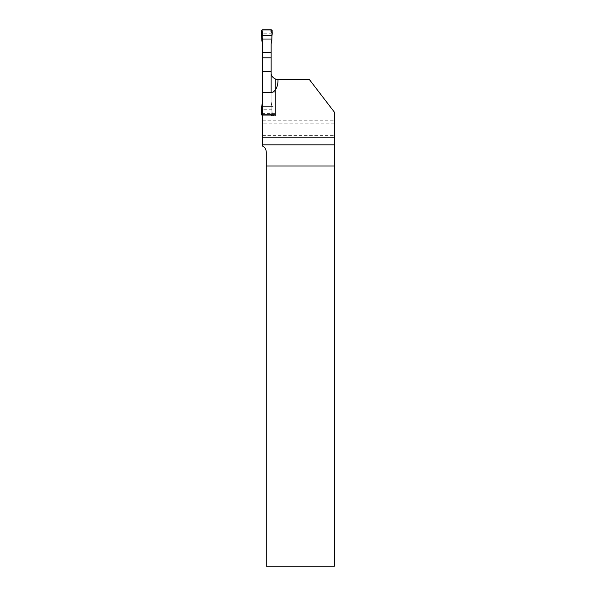 <?xml version="1.0" encoding="UTF-8"?>
<svg xmlns="http://www.w3.org/2000/svg" width="596" height="596" viewBox="0 0 596 596"><rect width="100%" height="100%" fill="white"/><g stroke="black" fill="none" stroke-linecap="round" stroke-linejoin="round"><path stroke-width="0.45" stroke-dasharray="2.98 2.23" d="M334.11 111.802L334.408 135.367L334.401 112.182L309.413 79.581L334.11 111.802L334.11 566.2L266.285 566.2L266.285 152.166A6.869 6.869 0 0 0 262.531 146.05L262.531 33.234L262.531 135.367L262.531 115.713L275.404 115.713L275.404 79.074A6.869 6.869 0 0 1 271.113 72.712A6.869 6.869 0 0 0 275.404 79.074L275.404 114.551L263.395 114.551L270.256 114.551A0.857 0.857 0 0 0 271.113 113.694L271.113 57.819L271.113 92.887L262.531 92.887L275.404 92.887L275.404 79.074A6.869 6.869 0 0 0 277.982 79.581L309.413 79.581L277.982 79.581L277.982 80.505M275.404 79.074L275.404 115.713L262.531 115.713L262.531 57.819L262.404 104.874L262.508 113.464L263.127 114.566L262.307 115.624M271.113 33.234L271.113 72.712L271.113 33.234L262.531 33.234L271.113 33.234M263.045 114.477L262.531 113.694L262.531 31.73L263.335 30.873L270.308 30.873L271.113 31.73L271.113 113.694L270.308 114.551L263.335 114.551L262.531 113.694A0.857 0.857 0 0 0 263.395 114.551L275.404 114.551L275.404 115.713L262.531 115.713L275.404 115.713L275.404 92.887M271.113 104.851L271.113 72.712A6.869 6.869 0 0 0 277.982 79.581L309.413 79.581L334.386 112.152M271.247 102.505L271.895 106.393L262.531 106.393L275.404 106.393M262.531 47.896L271.113 47.896M262.531 120.854L334.401 120.854M334.386 123.126L262.531 123.126M270.882 31.148L270.308 30.873L271.113 31.73A0.857 0.857 0 0 0 270.256 30.873L263.395 30.873A0.857 0.857 0 0 0 262.531 31.73L262.56 31.521M262.553 113.888L262.531 103.987M262.531 43.985L262.531 31.73L263.335 30.873A3.434 1.55 -93.6 0 1 263.127 30.858L262.508 31.96L262.404 42.919M271.091 31.536L271.113 43.985M271.113 101.439L271.113 92.887M270.889 114.276L270.308 114.551L271.091 113.903M261.48 113.717L262.516 112.383A3.434 1.967 180 0 0 262.531 112.175M271.895 106.393L272.171 113.717L271.135 112.383L271.135 105.06L271.836 104.948M271.113 103.987L271.247 104.874L271.813 104.777M271.113 41.437L271.143 31.96L270.524 30.858L271.344 29.8M272.171 31.707L271.135 33.041A3.434 1.967 0 0 0 271.113 33.249M261.48 31.707L262.516 33.041A3.434 1.967 180 0 1 262.531 33.249M262.531 41.437L262.404 40.55L261.838 40.647M272.171 113.717L272.201 114.767L271.344 115.624L270.524 114.566L271.135 112.383A3.434 1.967 0 0 1 271.113 112.175M271.344 115.624L275.404 115.609M262.307 29.8L263.127 30.858L270.524 30.858A3.434 1.55 -86.4 0 1 270.308 30.873M262.531 40.573L261.815 40.476M262.531 32.035L261.45 30.657M262.575 31.476L262.531 31.73A3.434 1.885 180 0 1 262.508 31.96M271.076 31.491L271.113 31.73A3.434 1.885 -0 0 0 271.143 31.96M271.113 32.035L272.201 30.657M271.113 40.573L271.836 40.476M271.113 113.389L272.201 114.767M263.335 114.551A3.434 1.55 93.6 0 0 263.127 114.566L270.256 114.551A0.857 0.857 180 0 0 271.113 113.694A3.434 1.885 0 0 1 271.143 113.464M263.395 114.574L263.395 114.551A0.857 0.857 180 0 1 262.531 113.694A3.434 1.885 180 0 0 262.508 113.464M262.531 113.389L261.45 114.767M262.531 104.851L261.815 104.948M271.925 109.761L262.531 109.761M275.404 113.568L262.531 113.568M262.404 102.505L262.404 104.874L261.838 104.777M271.247 42.919L271.247 40.55L271.813 40.647M262.531 135.367L334.393 135.367M262.531 120.772L334.401 120.772"/><path stroke-width="0.89" d="M275.404 79.074A6.869 6.869 0 0 0 277.982 79.581L277.982 80.505A11.972 6.869 90 0 1 271.113 92.477L262.531 92.477L262.531 57.819L271.113 57.819L271.113 72.712C270.77 78.419 278.325 80.244 277.982 79.581L309.413 79.581L334.55 112.376L334.55 137.818L262.531 137.818L262.531 146.05C264.81 147.167 266.062 149.209 266.285 152.166L266.285 166.016L334.408 166.016L334.55 137.818M262.531 92.477L262.531 137.818M266.285 166.016L266.285 566.2L334.408 566.2L334.408 166.016M262.531 71.639L271.113 71.639M271.925 35.663L261.726 35.663L261.45 30.657L262.307 29.8L271.344 29.8L272.201 30.657L271.925 35.663L261.726 35.663C261.152 33.316 261.353 31.364 262.307 29.8L271.344 29.8C272.298 31.364 272.491 33.316 271.925 35.663L271.836 40.476L271.113 43.985L271.113 52.537L262.531 52.537L262.531 57.819M262.531 52.537L262.531 43.985L261.815 40.476L261.726 35.663M271.113 57.819L271.113 52.537M262.531 101.439L261.748 106.393L262.531 106.393M262.531 115.624L261.45 114.767L261.748 106.393M271.895 39.031L261.748 39.031M262.531 109.761L261.726 109.761M334.438 144.835L262.531 144.835M271.113 92.477L271.113 72.712"/></g></svg>
